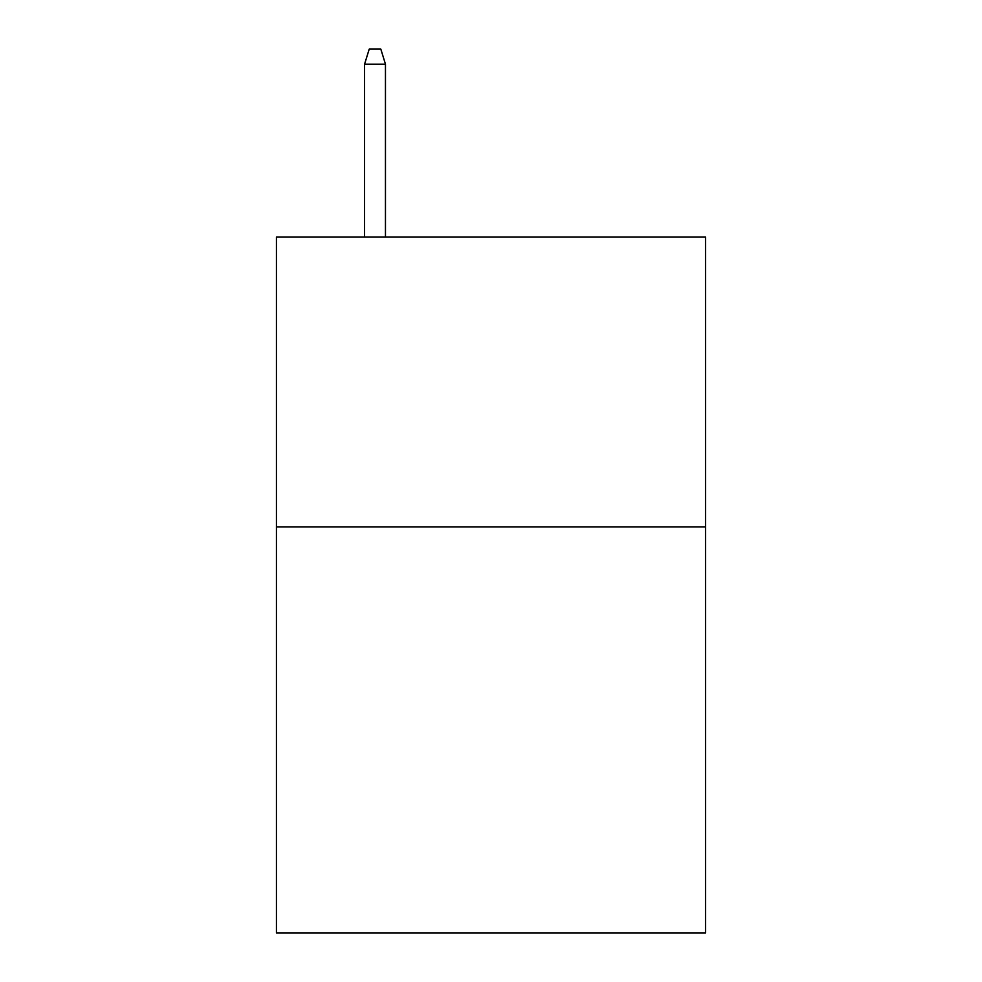 <?xml version="1.0" encoding="UTF-8"?>
<svg xmlns="http://www.w3.org/2000/svg" width="982" height="982" viewBox="0 0 982 982"><rect width="100%" height="100%" fill="white"/><g stroke="black" fill="none" stroke-linecap="round" stroke-linejoin="round"><path stroke-width="1.47" d="M705.567 526.953L705.567 932.9L276.433 932.9L276.433 236.993L705.567 236.993L705.567 526.953L276.433 526.953M385.46 236.993L385.46 64.174L364.58 64.174L364.58 236.993M364.58 64.174L369.22 49.1L380.82 49.1L385.46 64.174"/></g></svg>
